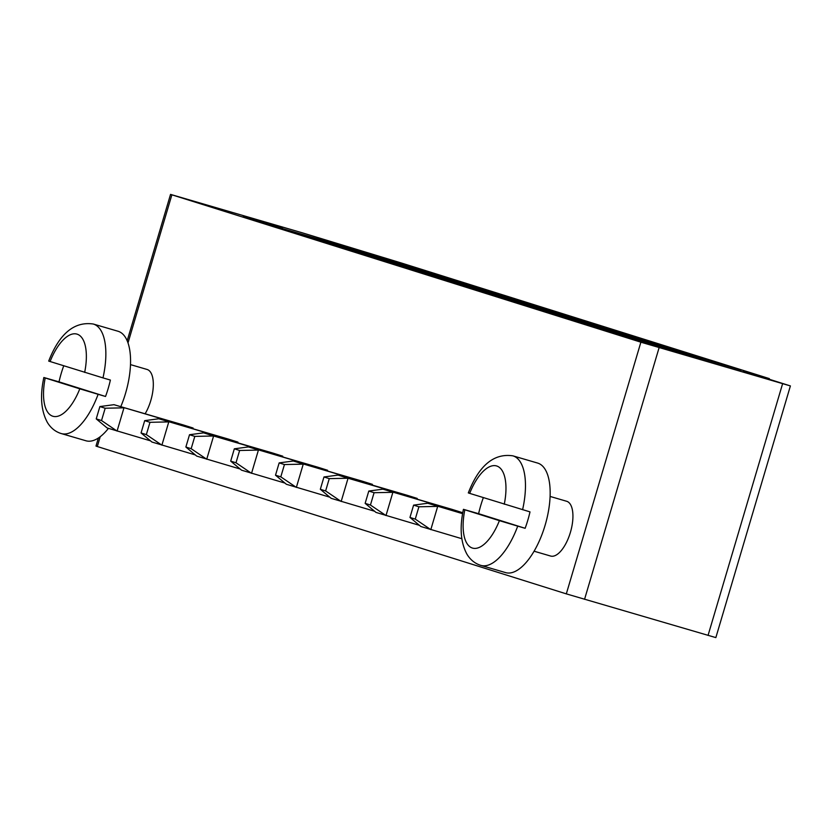 <?xml version="1.0" encoding="UTF-8"?>
<svg xmlns="http://www.w3.org/2000/svg" width="832" height="832" viewBox="0 0 832 832"><rect width="100%" height="100%" fill="white"/><g stroke="black" fill="none" stroke-linecap="round" stroke-linejoin="round"><path stroke-width="1.25" d="M98.374 438.027L95.992 446.077L97.313 446.524L566.322 593.871L715.853 637.603L790.4 385.923L743.038 370.989L769.361 378.612L401.513 263.047L301.829 232.679L170.539 194.397L640.879 342.191L790.4 385.923M195.302 454.917L151.902 442.021L141.055 432.962L144.695 420.649L158.787 418.766L227.947 438.963L237.942 442.114L237.734 442.811M240.126 468.998L196.716 456.102L185.869 447.034L189.519 434.73L203.601 432.848L272.761 453.045L282.766 456.186L282.547 456.893M329.763 497.162L286.354 484.266L275.506 475.197L279.157 462.894L293.238 461.011L362.398 481.208L372.403 484.349L372.185 485.056M284.939 483.08L241.54 470.184L230.693 461.115L234.333 448.812L248.425 446.93L317.585 467.126L327.579 470.267L327.371 470.974M534.092 551.21L550.638 556.046A28.527 12.324 -73.7 0 0 570.409 532.355A28.527 12.324 -73.7 0 0 566.644 501.27L550.087 496.434M419.401 525.325L375.991 512.418L365.144 503.36L368.794 491.046L382.876 489.164L452.036 509.371L462.041 512.512L461.822 513.219M374.577 511.243L331.178 498.337L320.33 489.278L323.97 476.965L338.062 475.093L407.222 495.29L417.217 498.43L417.009 499.138M150.488 440.835L107.078 427.939L96.231 418.881L99.882 406.567L113.963 404.685L183.123 424.892L193.118 428.033L192.91 428.74M145.132 413.785A28.527 12.324 -73.7 0 0 150.8 400.525A28.527 12.324 -73.7 0 0 147.035 369.45L130.489 364.614M769.174 379.226L769.361 378.612M706.139 359.154L741.426 370.24L699.442 357.978L593.237 326.945L557.939 315.858L706.139 359.154L705.973 359.684M628.15 335.577L696.613 356.158L548.413 312.874L513.126 301.777L619.33 332.81L628.15 335.577L627.994 336.118M609.804 329.815L503.599 298.792L468.302 287.706L616.502 330.99L651.789 342.077L609.804 329.815M529.693 304.647L571.678 316.909L606.965 327.995L564.98 315.734L458.775 284.71L423.488 273.624L529.693 304.647L529.474 305.365M250.089 219.149L392.402 260.593L427.69 271.679L250.089 219.149M449.81 279.063L324.324 242.466L289.026 231.379L437.226 274.664L472.514 285.75L449.81 279.063M520.166 301.652L413.962 270.629L378.664 259.542L526.864 302.827L562.151 313.914L520.166 301.652M440.055 276.484L517.327 299.832L369.138 256.547L333.85 245.461L440.055 276.484L439.837 277.202M158.787 418.766L237.942 442.114M141.055 432.962L146.349 434.616L161.897 445.162L168.782 421.907L149.989 422.313L144.695 420.649M185.869 447.034L191.162 448.698L206.721 459.243L213.606 435.989L282.766 456.186M203.601 432.848L213.606 435.989L194.813 436.394L191.162 448.698M293.238 461.011L372.403 484.349M275.506 475.197L280.8 476.861L296.358 487.406L303.243 464.152L284.45 464.547L279.157 462.894M248.425 446.93L327.579 470.267M230.693 461.115L235.986 462.779L251.534 473.325L258.419 450.07L239.626 450.476L234.333 448.812M382.876 489.164L462.041 512.512M365.144 503.36L370.438 505.024L385.996 515.559L392.881 492.315L374.088 492.71L368.794 491.046M461.822 538.699L420.815 526.5L409.968 517.442L413.608 505.128L427.7 503.246L462.644 513.458M427.7 503.246L462.613 513.666M409.968 517.442L415.262 519.106L430.81 529.641L437.694 506.386L418.902 506.792L413.608 505.128M320.33 489.278L325.624 490.942L341.172 501.478L348.057 478.234L417.217 498.43M338.062 475.093L348.057 478.234L329.264 478.629L325.624 490.942M113.963 404.685L193.118 428.033M96.231 418.881L101.525 420.545L117.073 431.08L123.968 407.826L105.175 408.231L99.882 406.567M672.807 350.199L672.974 349.658M663.936 347.599L664.144 346.882M619.112 333.518L619.33 332.81M661.159 345.613L661.315 345.072M574.298 319.446L574.506 318.729M616.335 331.531L616.502 330.99M583.17 322.036L583.336 321.495M538.356 307.954L538.512 307.414M571.522 317.45L571.678 316.909M350.199 249.038L350.418 248.321M359.081 251.628L359.237 251.098M392.246 261.123L392.402 260.593M437.06 275.205L437.226 274.664M403.894 265.71L404.061 265.179M395.023 263.12L395.231 262.402M484.661 291.283L484.869 290.566M526.698 303.368L526.864 302.827M493.532 293.873L493.698 293.332M448.718 279.791L448.874 279.25M481.884 289.286L482.04 288.746M702.031 359.767L662.917 347.974L702.031 359.767M282.433 227.947L243.308 216.143L282.433 227.947M146.349 434.616L149.989 422.313M189.519 434.73L194.813 436.394M280.8 476.861L284.45 464.547M235.986 462.779L239.626 450.476M469.685 493.376L468.312 492.918C479.055 465.4 493.917 453.045 512.897 455.842L537.597 463.06A57.065 24.658 106.3 0 1 545.116 525.231A57.065 24.658 106.3 0 1 505.596 572.614L480.896 565.396A57.065 24.658 106.3 0 0 517.722 526.136L525.138 528.299A57.065 24.658 106.3 0 0 527.831 520.177A57.065 24.658 106.3 0 0 529.994 511.888L469.685 493.376A42.796 18.491 106.3 0 1 496.694 465.982A42.796 18.491 106.3 0 1 504.265 504.234M370.438 505.024L374.088 492.71M415.262 519.106L418.902 506.792M323.97 476.965L329.264 478.629M101.525 420.545L105.175 408.231M93.288 324.022A57.065 24.658 106.3 0 1 102.981 377.894L48.703 361.088C59.457 333.58 74.308 321.225 93.288 324.022L117.988 331.24A57.065 24.658 106.3 0 1 125.518 393.401A57.065 24.658 106.3 0 1 120.786 406.682M108.43 428.366A57.065 24.658 106.3 0 1 85.987 440.783L61.287 433.566A57.065 24.658 106.3 0 0 98.124 394.306L105.529 396.479A57.065 24.658 106.3 0 0 108.222 388.346A57.065 24.658 106.3 0 0 110.386 380.058L102.981 377.894M480.896 565.396C475.114 563.638 470.496 559.967 467.064 554.403C460.678 542.797 459.482 527.769 463.445 509.33L478.608 513.687A57.065 24.658 106.3 0 1 480.771 505.398A57.065 24.658 106.3 0 1 483.33 497.661M61.287 433.566C55.505 431.808 50.898 428.147 47.455 422.573C41.08 410.966 39.874 395.938 43.846 377.499L59.01 381.857A57.065 24.658 106.3 0 1 61.173 373.568A57.065 24.658 106.3 0 1 63.721 365.841M478.608 513.687L525.138 528.299M464.828 509.787L499.398 520.655A42.796 18.491 106.3 0 1 472.389 548.049A42.796 18.491 106.3 0 1 464.828 509.787M517.722 526.136L499.398 520.655M59.01 381.857L105.529 396.479M45.219 377.967L79.799 388.825A42.796 18.491 106.3 0 1 52.78 416.218A42.796 18.491 106.3 0 1 45.219 377.967M98.124 394.306L79.799 388.825M97.313 446.524L100.225 436.706M128.003 342.93L171.87 194.844M566.322 593.871L640.879 342.191M584.553 599.321L659.11 347.641M708.053 635.398L782.6 383.718M512.897 455.842A57.065 24.658 106.3 0 1 522.59 509.725M50.086 361.546A42.796 18.491 106.3 0 1 77.095 334.152A42.796 18.491 106.3 0 1 84.656 372.414M127.182 340.777L170.539 194.397"/></g></svg>
